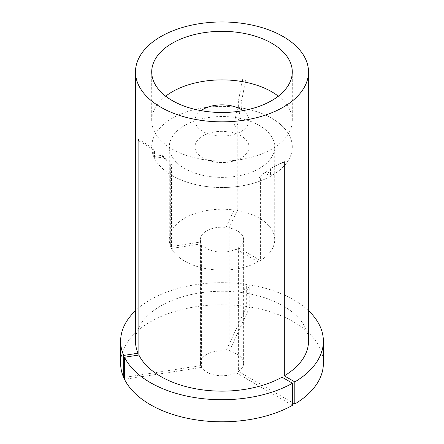 <?xml version="1.0" encoding="UTF-8"?>
<svg xmlns="http://www.w3.org/2000/svg" width="444" height="444" viewBox="0 0 444 444"><rect width="100%" height="100%" fill="white"/><g stroke="black" fill="none" stroke-linecap="round" stroke-linejoin="round"><path stroke-width="0.33" stroke-dasharray="2.22 1.67" d="M241.752 108.009L241.752 100.4L238.622 99.911L238.622 107.526A70.291 40.582 0 0 0 151.709 146.953A70.291 40.582 0 0 0 153.707 156.549L153.707 148.94L154.545 150.749L154.545 158.358A70.291 40.582 0 0 0 172.3 175.646A70.291 40.582 0 0 0 270.54 176.301L270.54 168.692L272.832 167.366L272.832 174.98A70.291 40.582 0 0 0 292.291 146.953A70.291 40.582 0 0 0 271.7 118.259A70.291 40.582 0 0 0 241.752 108.009L239.538 112.776A210.867 44.561 98.8 0 0 237.207 126.962L234.071 126.473L234.071 210.034A52.714 30.436 0 0 0 169.286 239.66A52.714 30.436 0 0 0 170.685 246.631L170.685 163.07L171.523 164.879L171.523 248.44A52.714 30.436 0 0 0 184.726 261.183A52.714 30.436 0 0 0 258.114 261.832L258.114 178.277L260.406 176.951L260.406 260.511A52.714 30.436 0 0 0 274.714 239.66A52.714 30.436 0 0 0 259.274 218.143A52.714 30.436 0 0 0 237.207 210.517L237.207 126.962M259.274 125.436A52.714 30.436 0 0 0 201.826 118.837A52.714 30.436 0 0 0 169.286 146.953A52.714 30.436 0 0 0 184.726 168.476A52.714 30.436 0 0 0 242.174 175.075A52.714 30.436 0 0 0 274.714 146.953A52.714 30.436 0 0 0 259.274 125.436M236.103 249.128A21.628 12.488 0 0 1 206.71 248.49A21.628 12.488 0 0 1 201.587 243.789L201.587 367.399A21.628 12.488 0 0 0 206.71 372.1A21.628 12.488 0 0 0 236.103 372.738L236.103 249.128L258.114 261.832M308.508 341.197A86.508 49.944 0 0 0 283.172 305.883A86.508 49.944 0 0 0 245.954 293.207L245.954 79.104L242.818 78.621A210.867 44.561 98.8 0 0 238.622 99.911M226.013 351.004A21.628 12.488 0 0 0 200.372 363.27L200.372 239.66A21.628 12.488 0 0 1 226.013 227.395L226.013 351.004L246.67 306.504L246.67 284.426L242.818 292.724L242.818 78.621M242.818 292.724A86.508 49.944 0 0 0 135.492 341.197M201.587 243.789L171.523 248.44M154.545 158.358L162.804 157.082L161.966 155.272L153.707 156.549M272.832 174.98L266.788 171.489L264.496 172.81L270.54 176.301M238.622 107.526L236.408 112.293L239.538 112.776M200.372 363.27A21.628 12.488 0 0 0 200.749 365.59L200.749 241.98L170.685 246.631M200.372 239.66A21.628 12.488 0 0 0 200.749 241.98M226.013 227.395L234.071 210.034M229.148 227.877L229.148 351.487A21.628 12.488 0 0 1 243.628 363.27A21.628 12.488 0 0 1 238.395 371.412L238.395 247.802A21.628 12.488 0 0 0 243.628 239.66A21.628 12.488 0 0 0 229.148 227.877L237.207 210.517M238.395 247.802L260.406 260.511M246.67 284.426A101.376 58.53 0 0 0 135.492 310.683M246.67 306.504A101.376 58.53 0 0 0 120.624 363.27M200.749 365.59L124.509 377.383M201.587 367.399L124.509 379.326M236.103 372.738L292.529 405.317M308.508 310.683A101.376 58.53 0 0 0 249.8 284.915L245.954 293.207M323.376 363.27A101.376 58.53 0 0 0 249.8 306.987L249.8 284.915M229.148 351.487L249.8 306.987M238.395 371.412L292.529 402.669M284.31 161.749A210.867 121.745 -120 0 0 274.209 166.556A210.867 121.745 -120 0 0 272.832 167.366M266.788 171.489A210.867 121.745 -120 0 0 260.406 176.951M264.496 172.81A210.867 121.745 -120 0 0 258.114 178.277M282.012 163.07A210.867 121.745 -120 0 0 271.911 167.876A210.867 121.745 -120 0 0 270.54 168.692M138.872 140.926A210.867 166.306 -24.9 0 1 154.545 150.749M162.804 157.082A210.867 166.306 -24.9 0 1 171.523 164.879M161.966 155.272A210.867 166.306 -24.9 0 1 170.685 163.07M138.034 139.116A210.867 166.306 -24.9 0 1 153.707 148.94M236.408 112.293A210.867 44.561 98.8 0 0 234.071 126.473M245.954 79.104A210.867 44.561 98.8 0 0 241.752 100.4M172.3 175.646A70.291 40.582 0 0 0 248.901 184.443A70.291 40.582 0 0 0 292.291 146.953A70.291 40.582 0 0 0 271.7 118.259A70.291 40.582 0 0 0 195.099 109.463A70.291 40.582 0 0 0 151.709 146.953A70.291 40.582 0 0 0 172.3 175.646M165.684 96.187A70.291 40.582 0 0 0 151.709 120.468A70.291 40.582 0 0 0 172.3 149.162A70.291 40.582 0 0 0 248.901 157.959A70.291 40.582 0 0 0 292.291 120.468A70.291 40.582 0 0 0 278.316 96.187M201.004 110.634A27.034 15.607 0 0 0 194.966 120.468A27.034 15.607 0 0 0 202.886 131.502A27.034 15.607 0 0 0 232.345 134.887A27.034 15.607 0 0 0 249.034 120.468A27.034 15.607 0 0 0 242.996 110.634M241.114 135.92A27.034 15.607 0 0 0 211.655 132.534A27.034 15.607 0 0 0 194.966 146.953A27.034 15.607 0 0 0 202.886 157.992A27.034 15.607 0 0 0 232.345 161.372A27.034 15.607 0 0 0 249.034 146.953A27.034 15.607 0 0 0 241.114 135.92M151.709 120.468L151.709 71.906M169.286 239.66L169.286 146.953M274.714 239.66L274.714 146.953M292.291 120.468L292.291 71.906M243.628 363.27L243.628 239.66M274.209 166.556L271.911 167.876M194.966 146.953L194.966 120.468M249.034 146.953L249.034 120.468"/><path stroke-width="0.67" d="M292.529 383.244A101.376 58.53 0 0 1 150.316 382.584A101.376 58.53 0 0 1 124.509 357.248L124.509 379.326A101.376 58.53 0 0 0 150.316 404.662A101.376 58.53 0 0 0 292.529 405.317L292.529 383.244L282.012 377.172L282.012 163.07L284.31 161.749L284.31 375.846A86.508 49.944 0 0 0 308.508 341.197L308.508 71.906A86.508 49.944 0 0 0 283.172 36.586A86.508 49.944 0 0 0 188.894 25.763A86.508 49.944 0 0 0 135.492 71.906A86.508 49.944 0 0 0 160.828 107.22A86.508 49.944 0 0 0 255.106 118.049A86.508 49.944 0 0 0 308.508 71.906M271.7 43.212A70.291 40.582 0 0 0 195.099 34.416A70.291 40.582 0 0 0 151.709 71.906A70.291 40.582 0 0 0 172.3 100.599A70.291 40.582 0 0 0 248.901 109.396A70.291 40.582 0 0 0 292.291 71.906A70.291 40.582 0 0 0 271.7 43.212M124.509 357.248L138.872 355.028A86.508 49.944 0 0 0 160.828 376.518A86.508 49.944 0 0 0 282.012 377.172M135.492 71.906L135.492 341.197A86.508 49.944 0 0 0 138.034 353.219L138.034 139.116L138.872 140.926L138.872 355.028M135.492 310.683A101.376 58.53 0 0 0 120.624 341.197A101.376 58.53 0 0 0 123.671 355.439L138.034 353.219M120.624 341.197L120.624 363.27A101.376 58.53 0 0 0 123.671 377.517L123.671 355.439M124.509 377.383L123.671 377.517M292.529 402.669L294.822 403.99L294.822 381.918A101.376 58.53 0 0 0 323.376 341.197A101.376 58.53 0 0 0 308.508 310.683M294.822 381.918L284.31 375.846M294.822 403.99A101.376 58.53 0 0 0 323.376 363.27L323.376 341.197M278.316 96.187A70.291 40.582 0 0 0 271.7 91.769A70.291 40.582 0 0 0 165.684 96.187M242.996 110.634A27.034 15.607 0 0 0 241.114 109.429A27.034 15.607 0 0 0 201.004 110.634"/></g></svg>
